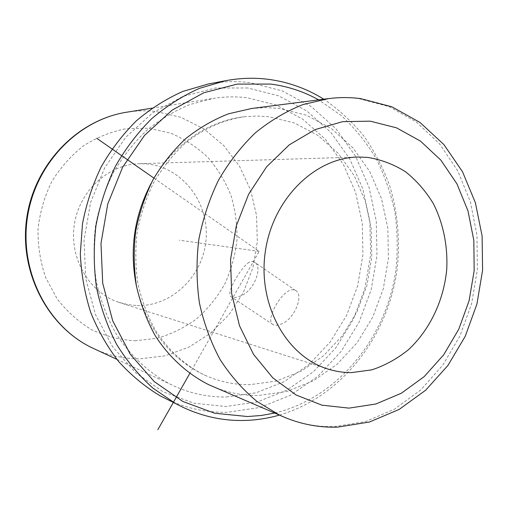 <?xml version="1.0" encoding="UTF-8"?>
<svg xmlns="http://www.w3.org/2000/svg" width="508" height="508" viewBox="0 0 508 508"><rect width="100%" height="100%" fill="white"/><g stroke="black" fill="none" stroke-linecap="round" stroke-linejoin="round"><path stroke-width="0.38" stroke-dasharray="2.54 1.91" d="M280.416 324.326C294.183 320.427 304.502 294.831 295.497 290.468C293.446 289.268 290.989 289.503 288.125 291.167C277.628 297.542 265.709 321.126 272.98 324.549C274.764 325.571 277.241 325.501 280.416 324.326M247.574 263.341C250.158 261.417 252.451 261.023 254.438 262.166C263.69 266.624 253.441 293.065 238.741 296.558C235.445 297.713 232.994 297.84 231.388 296.945C225.323 294.38 238.671 271.031 247.574 263.341M137.185 305.594C172.549 306.521 203.86 275.126 206.115 238.468C208.864 201.847 181.902 166.872 146.437 163.906L139.776 163.69C108.744 164.122 79.508 190.538 74.397 224.295C69.037 258.013 88.875 292.183 118.294 302.165L127.629 304.616L137.185 305.594M215.817 387.75C229.768 393.135 244.056 395.707 258.674 395.472L286.734 391.503L313.245 380.879L337.033 364.312L357.124 342.71L372.745 317.125L383.305 288.709L388.404 258.68L387.826 228.302L381.565 198.85L369.792 171.602L352.901 147.815L331.502 128.664L306.464 115.221L278.86 108.363L265.335 107.601L251.676 108.477M136.627 287.026C147.326 329.298 170.085 358.699 204.902 375.234C219.399 381.692 234.372 384.842 249.828 384.677L276.155 381.095L301.06 371.272L323.437 355.854L342.354 335.693L357.06 311.766L366.998 285.166L371.773 257.035L371.196 228.575L365.252 200.997L354.114 175.514L338.169 153.302L318.014 135.465L294.469 122.993L268.567 116.694L256.845 116.021L245.015 116.662C207.899 120.479 171.367 145.58 151.098 183.401M274.701 413.042C337.706 397.986 386.302 338.112 395.834 270.472C397.891 251.085 397.605 231.8 394.97 212.611C390.995 193.719 384.766 175.781 376.263 158.794C366.541 142.596 354.876 128.181 341.262 115.564L318.649 99.86M279.444 415.08C341.014 397.065 387.477 337.439 396.945 270.631C400.368 241.96 397.935 213.017 389.7 185.763C383.191 167.989 374.618 151.473 363.982 136.208C352.26 121.876 338.861 109.538 323.793 99.2M168.77 400.145C187.757 408.692 207.334 412.731 227.501 412.261L260.077 407.473L290.716 395.116L318.122 376.047L341.198 351.32L359.086 322.129L371.158 289.763L376.961 255.581L376.276 220.98L369.068 187.369L355.524 156.185L336.061 128.835L311.36 106.674L282.359 90.938L250.285 82.69C236.404 80.918 222.39 81.363 208.242 84.011M247.72 87.973L215.182 88.043L182.836 96.431L152.464 113.011L125.889 137.135L104.775 167.608L90.513 202.73L84.03 240.43L85.725 278.441L95.421 314.477L112.401 346.462L135.484 372.656L163.176 391.82L193.827 403.187L225.73 406.508L257.258 401.961L286.944 390.074L313.512 371.672L335.896 347.77L353.257 319.519L364.96 288.182L370.586 255.079L369.9 221.564L362.883 189.02L349.726 158.845L330.829 132.41L306.87 111.023L278.765 95.872L247.72 87.973M226.384 396.977L256.032 392.817L283.991 381.743L309.042 364.496L330.175 342.03L346.577 315.436L357.632 285.902L362.934 254.686L362.274 223.088L355.619 192.43L343.16 164.033L325.31 139.205L302.704 119.164L276.231 105.035L247.047 97.746C236.004 96.412 224.86 96.622 213.62 98.362L189.852 104.534C174.352 110.966 159.81 119.723 146.24 130.816C133.452 143.129 122.403 157.226 113.093 173.101C104.966 189.776 99.111 207.353 95.529 225.831C93.339 244.532 93.593 263.074 96.279 281.47C100.33 299.466 106.585 316.306 115.03 331.991C129.064 354.381 147.777 372.059 169.342 383.762C187.617 392.887 206.629 397.288 226.384 396.977M153.911 178.111L259.15 251.384L189.77 373.494M259.15 251.384L179.241 240.189M134.893 340.766L156.921 338.334C171.234 334.213 184.468 327.724 196.609 318.865C207.867 308.845 217.278 297.205 224.828 283.94C231.153 270.015 235.191 255.422 236.931 240.157C237.306 224.809 235.299 209.829 230.918 195.224C225.222 181.127 217.43 168.427 207.55 157.112C196.621 146.863 184.271 138.868 170.498 133.128L148.768 128.238L126.263 128.676C111.214 131.616 96.984 137.312 83.566 145.764C70.968 155.677 60.338 167.672 51.676 181.756C44.418 196.729 39.865 212.566 38.017 229.254C37.821 246.018 40.399 262.185 45.758 277.749L57.201 298.958C67.018 311.537 78.524 321.805 91.719 329.762C105.569 336.188 119.958 339.858 134.893 340.766M97.25 350.209C110.928 355.956 125.025 358.839 139.541 358.858L165.075 355.835L189.224 347.008L210.903 332.956L229.197 314.446L243.37 292.392L252.87 267.799L257.315 241.744L256.527 215.354L250.495 189.757L239.42 166.103L223.698 145.478L203.93 128.924L180.943 117.335L155.753 111.462C146.26 110.42 136.709 110.649 127.102 112.141M286.449 418.116C302.139 424.275 318.192 427.095 334.601 426.574L365.493 421.596L394.608 409.105L420.713 389.954L442.76 365.195L459.937 336.029L471.608 303.752L477.368 269.704L476.98 235.274L470.402 201.886L457.803 170.948L439.572 143.878L416.338 122.009L388.988 106.566L358.667 98.584C348.786 97.333 338.785 97.333 328.657 98.577L327.692 98.698M295.497 290.462L254.438 262.166M272.98 324.555L231.388 296.945M118.294 302.165L325.565 368.243M139.776 163.69L356.819 157.08M337.369 427.126L337.687 427.114M360.648 98.622L360.178 98.558M245.015 116.662C223.977 119.577 203.213 128.664 184.709 143.688C172.891 154.73 162.592 167.615 153.816 182.353C146.126 197.936 140.589 214.452 137.192 231.902C135.141 249.568 135.407 267.017 138.011 284.245C141.897 301.009 147.796 316.484 155.696 330.683C169.056 350.895 185.458 365.747 204.902 375.234M116.853 359.334L169.342 383.762M152.013 108.172L213.62 98.362"/><path stroke-width="0.76" d="M367.519 157.385L358.33 157.029C315.468 157.442 273.418 198.158 265.494 250.412C257.207 302.616 284.899 354.476 325.565 368.243C334.061 371.202 342.748 372.656 351.619 372.605L371.869 369.837C385.07 365.462 397.3 358.718 408.572 349.593C429.978 329.648 443.776 300.393 446.729 269.443C447.923 246.177 443.325 223.355 433.318 203.587C425.729 191.078 416.452 180.467 405.492 171.742C393.751 164.351 381.089 159.563 367.519 157.385M327.692 98.698L251.676 108.477L228.498 113.811C213.328 119.717 199.066 127.991 185.706 138.64C173.101 150.533 162.198 164.243 152.997 179.775C144.958 196.126 139.173 213.385 135.649 231.565C133.502 249.961 133.775 268.186 136.474 286.245C140.532 303.886 146.755 320.319 155.15 335.553C169.094 357.232 187.604 374.04 208.813 384.74L215.817 387.75M151.098 183.401C133.979 216.243 129.159 250.787 136.627 287.026M318.649 99.86C303.784 91.592 287.852 86.328 270.847 84.074L237.211 84.087L203.708 92.799L172.206 110.096L144.596 135.312L122.631 167.196L107.766 203.968L100.984 243.446L102.705 283.229L112.738 320.916L130.327 354.305L154.242 381.603L182.918 401.498L214.624 413.226L247.599 416.541L261.245 415.48L274.701 413.042M323.793 99.2C306.953 88.697 288.62 82.093 268.802 79.394C254.552 77.54 240.157 77.978 225.615 80.702L199.485 88.335C182.474 95.936 166.535 106.064 151.663 118.72C137.655 132.696 125.546 148.603 115.335 166.446C106.413 185.153 99.955 204.838 95.98 225.501C93.51 246.399 93.694 267.138 96.52 287.712C100.838 307.861 107.55 326.765 116.649 344.411C126.968 361.067 139.071 375.653 152.965 388.169L175.527 403.536C197.682 415.461 220.84 421.1 244.983 420.446C256.699 420.097 268.186 418.306 279.444 415.08M225.615 80.702L208.242 84.011L182.842 91.415C166.313 98.768 150.838 108.553 136.417 120.771C122.834 134.258 111.1 149.606 101.219 166.802C92.577 184.836 86.341 203.81 82.499 223.717L80.321 253.854C81.267 274.002 84.703 293.453 90.634 312.21C97.904 330.27 107.232 346.704 118.631 361.505C131.02 375.152 144.767 386.544 159.887 395.675L168.77 400.145M189.77 373.494L157.823 429.736M153.911 178.111L96.736 138.303M116.853 359.334L90.64 347.135C46.158 324.917 18.548 270.078 26.937 216.719C35.115 163.322 78.01 119.602 127.102 112.141C78.727 119.431 35.757 163.055 27.521 216.783C19.088 270.485 46.787 325.272 90.64 347.135L97.25 350.209M348.99 408.127L375.907 403.993L401.371 393.224L424.275 376.53L443.668 354.832L458.8 329.178L469.1 300.73L474.18 270.701L473.824 240.354L468.014 210.96L456.914 183.807L440.88 160.141L420.503 141.135L396.596 127.857L370.192 121.164L342.544 121.666L315.055 129.616L289.255 144.856L266.643 166.764L248.622 194.24L236.328 225.774L230.562 259.544L231.654 293.529L239.497 325.742L253.511 354.336L272.758 377.787L296.012 394.957L321.901 405.155L348.99 408.127M360.178 98.558C349.771 97.263 339.268 97.269 328.657 98.577L302.959 104.584C286.087 111.296 270.167 120.752 255.219 132.963C241.084 146.621 228.829 162.395 218.453 180.296C209.366 199.142 202.8 219.05 198.749 240.017C196.253 261.233 196.475 282.226 199.415 302.997C203.873 323.266 210.756 342.1 220.066 359.505C230.6 375.787 242.881 389.744 256.908 401.39L279.546 415.125L286.449 418.116M356.819 157.08L358.33 157.029M337.687 427.114L369.418 422.034L399.174 409.423L425.685 390.188L447.954 365.423L465.22 336.328L476.898 304.171L482.6 270.275L482.105 235.985L475.367 202.679L462.515 171.748L443.878 144.564L420.04 122.492L391.884 106.813L360.648 98.622M208.813 384.74L279.546 415.125C298.177 423.723 317.449 427.723 337.369 427.126M159.887 395.675L175.527 403.536M127.102 112.141L152.013 108.172"/></g></svg>
